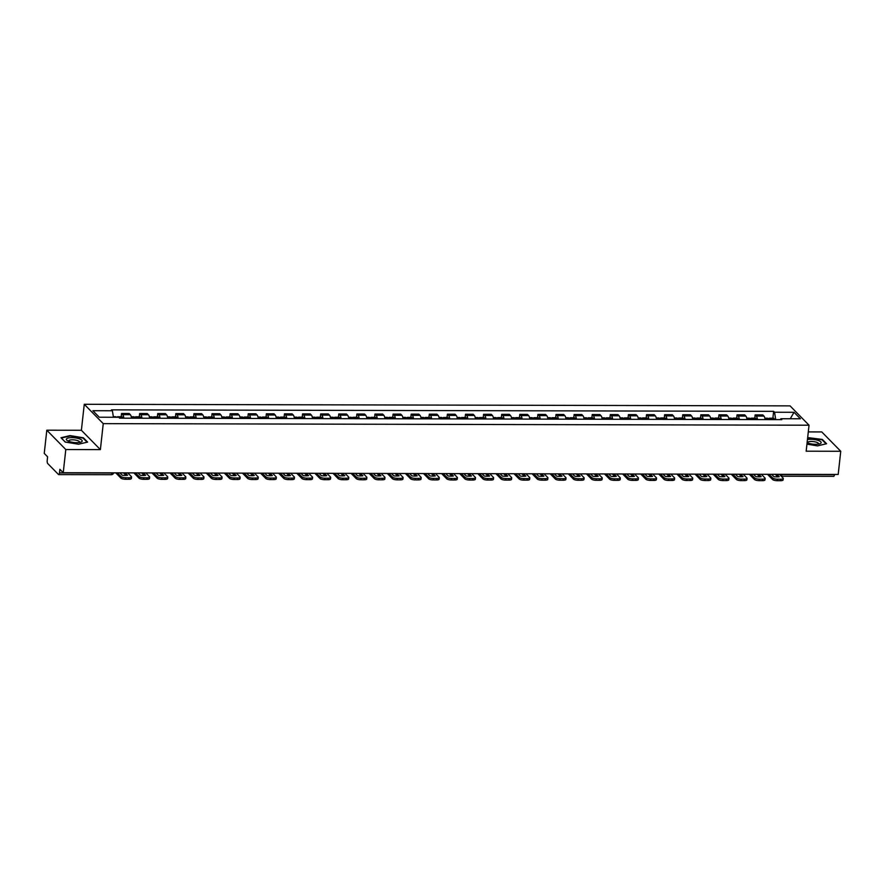 <?xml version="1.0" encoding="UTF-8"?>
<svg xmlns="http://www.w3.org/2000/svg" width="885" height="885" viewBox="0 0 885 885"><rect width="100%" height="100%" fill="white"/><g stroke="black" fill="none" stroke-linecap="round" stroke-linejoin="round"><path stroke-width="1.33" d="M46.805 430.198L65.8 449.547L63.233 472.734L838.195 474.46L840.75 451.273L806.169 451.195L809.034 425.209L790.051 405.872L84.263 404.29L81.387 430.276L46.805 430.198L44.25 453.385L47.613 456.815L47.215 460.421A2.456 0.796 -89.9 0 0 47.713 463.53L58.465 474.482A2.456 0.796 -89.9 0 0 58.709 474.603A2.456 0.796 -89.9 0 0 59.472 472.922L112.041 473.033A2.456 0.73 6.3 0 0 113.402 472.844M840.75 451.273L821.767 431.935L808.304 431.902M65.8 449.547L100.381 449.624L103.246 423.638L809.034 425.209M63.233 472.734L59.881 469.304L59.472 472.922M834.455 474.448L834.433 474.648A2.456 0.796 90.1 0 1 833.67 476.329L781.289 476.219M765.116 419.612A5.653 1.847 -89.9 0 0 763.965 416.105L762.804 414.921L755.148 414.91L756.299 416.083A5.653 1.847 90.1 0 1 757.46 419.601M754.783 418.174L755.148 414.91M747.006 419.567A5.653 1.847 -89.9 0 0 745.856 416.061L744.694 414.877L737.039 414.866L738.201 416.05A5.653 1.847 90.1 0 1 739.351 419.556M736.674 418.129L737.039 414.866M728.908 419.534A5.653 1.847 -89.9 0 0 727.758 416.016L726.596 414.844L718.941 414.822L720.091 416.005A5.653 1.847 90.1 0 1 721.253 419.512M718.576 418.085L718.941 414.822M710.81 419.49A5.653 1.847 -89.9 0 0 709.648 415.983L708.498 414.799L700.832 414.788L701.993 415.961A5.653 1.847 90.1 0 1 703.144 419.479M700.478 418.052L700.832 414.788M692.701 419.457A5.653 1.847 -89.9 0 0 691.55 415.939L690.389 414.766L682.733 414.744L683.884 415.928A5.653 1.847 90.1 0 1 685.045 419.435M682.368 418.008L682.733 414.744M674.602 419.413A5.653 1.847 -89.9 0 0 673.441 415.906L672.29 414.722L664.624 414.7L665.785 415.884A5.653 1.847 90.1 0 1 666.936 419.39M664.27 417.963L664.624 414.7M656.493 419.368A5.653 1.847 -89.9 0 0 655.342 415.861L654.181 414.678L646.526 414.667L647.687 415.839A5.653 1.847 90.1 0 1 648.838 419.357M646.161 417.93L646.526 414.667M638.395 419.335A5.653 1.847 -89.9 0 0 637.233 415.817L636.083 414.645L628.416 414.623L629.578 415.806A5.653 1.847 90.1 0 1 630.728 419.313M628.062 417.886L628.416 414.623M620.285 419.291A5.653 1.847 -89.9 0 0 619.135 415.784L617.973 414.6L610.318 414.578L611.48 415.762A5.653 1.847 90.1 0 1 612.63 419.269M609.953 417.842L610.318 414.578M602.187 419.247A5.653 1.847 -89.9 0 0 601.037 415.74L599.875 414.556L592.22 414.545L593.37 415.718A5.653 1.847 90.1 0 1 594.532 419.236M591.855 417.808L592.22 414.545M584.089 419.213A5.653 1.847 -89.9 0 0 582.927 415.696L581.766 414.523L574.111 414.501L575.272 415.684A5.653 1.847 90.1 0 1 576.423 419.191M573.757 417.764L574.111 414.501M565.98 419.169A5.653 1.847 -89.9 0 0 564.829 415.662L563.668 414.479L556.012 414.457L557.163 415.64A5.653 1.847 90.1 0 1 558.324 419.147M555.647 417.72L556.012 414.457M547.881 419.125A5.653 1.847 -89.9 0 0 546.72 415.618L545.569 414.434L537.903 414.423L539.065 415.596A5.653 1.847 90.1 0 1 540.215 419.114M537.549 417.687L537.903 414.423M529.772 419.092A5.653 1.847 -89.9 0 0 528.622 415.574L527.46 414.401L519.805 414.379L520.955 415.563A5.653 1.847 90.1 0 1 522.117 419.07M519.44 417.643L519.805 414.379M511.674 419.048A5.653 1.847 -89.9 0 0 510.512 415.541L509.362 414.357L501.695 414.335L502.857 415.519A5.653 1.847 90.1 0 1 504.007 419.025M501.341 417.598L501.695 414.335M493.565 419.003A5.653 1.847 -89.9 0 0 492.414 415.496L491.252 414.313L483.597 414.302L484.759 415.474A5.653 1.847 90.1 0 1 485.909 418.992M483.232 417.565L483.597 414.302M475.466 418.97A5.653 1.847 -89.9 0 0 474.305 415.452L473.154 414.28L465.488 414.257L466.649 415.441A5.653 1.847 90.1 0 1 467.811 418.948M465.134 417.521L465.488 414.257M457.357 418.926A5.653 1.847 -89.9 0 0 456.206 415.419L455.045 414.235L447.39 414.213L448.551 415.397A5.653 1.847 90.1 0 1 449.702 418.904M447.025 417.488L447.39 414.213M439.259 418.882A5.653 1.847 -89.9 0 0 438.108 415.375L436.947 414.191L429.291 414.18L430.442 415.353A5.653 1.847 90.1 0 1 431.603 418.87M428.926 417.443L429.291 414.18M421.16 418.848A5.653 1.847 -89.9 0 0 419.999 415.33L418.837 414.158L411.182 414.136L412.344 415.319A5.653 1.847 90.1 0 1 413.494 418.826M410.828 417.399L411.182 414.136M403.051 418.804A5.653 1.847 -89.9 0 0 401.901 415.297L400.739 414.114L393.084 414.103L394.234 415.275A5.653 1.847 90.1 0 1 395.396 418.793M392.719 417.366L393.084 414.103M384.953 418.76A5.653 1.847 -89.9 0 0 383.791 415.253L382.641 414.069L374.974 414.058L376.136 415.242A5.653 1.847 90.1 0 1 377.287 418.749M374.62 417.322L374.974 414.058M366.844 418.727A5.653 1.847 -89.9 0 0 365.693 415.209L364.531 414.036L356.876 414.014L358.038 415.198A5.653 1.847 90.1 0 1 359.188 418.705M356.511 417.277L356.876 414.014M348.745 418.682A5.653 1.847 -89.9 0 0 347.584 415.176L346.433 413.992L338.767 413.981L339.928 415.153A5.653 1.847 90.1 0 1 341.079 418.671M338.413 417.244L338.767 413.981M330.636 418.638A5.653 1.847 -89.9 0 0 329.485 415.131L328.324 413.948L320.669 413.937L321.83 415.12A5.653 1.847 90.1 0 1 322.981 418.627M320.304 417.2L320.669 413.937M312.538 418.605A5.653 1.847 -89.9 0 0 311.387 415.087L310.226 413.915L302.559 413.892L303.721 415.076A5.653 1.847 90.1 0 1 304.882 418.583M302.205 417.156L302.559 413.892M294.428 418.561A5.653 1.847 -89.9 0 0 293.278 415.054L292.116 413.87L284.461 413.859L285.623 415.032A5.653 1.847 90.1 0 1 286.773 418.55M284.096 417.123L284.461 413.859M276.33 418.516A5.653 1.847 -89.9 0 0 275.18 415.01L274.018 413.826L266.363 413.815L267.513 414.999A5.653 1.847 90.1 0 1 268.675 418.505M265.998 417.078L266.363 413.815M258.232 418.483A5.653 1.847 -89.9 0 0 257.07 414.965L255.92 413.793L248.254 413.771L249.415 414.954A5.653 1.847 90.1 0 1 250.566 418.461M247.9 417.034L248.254 413.771M240.123 418.439A5.653 1.847 -89.9 0 0 238.972 414.932L237.811 413.749L230.155 413.738L231.306 414.91A5.653 1.847 90.1 0 1 232.467 418.428M229.79 417.001L230.155 413.738M222.024 418.406A5.653 1.847 -89.9 0 0 220.863 414.888L219.712 413.715L212.046 413.693L213.208 414.877A5.653 1.847 90.1 0 1 214.358 418.384M211.692 416.957L212.046 413.693M203.915 418.362A5.653 1.847 -89.9 0 0 202.765 414.855L201.603 413.671L193.948 413.649L195.109 414.833A5.653 1.847 90.1 0 1 196.26 418.339M193.583 416.912L193.948 413.649M185.817 418.317A5.653 1.847 -89.9 0 0 184.655 414.811L183.505 413.627L175.838 413.616L177 414.788A5.653 1.847 90.1 0 1 178.15 418.306M175.484 416.879L175.838 413.616M167.707 418.284A5.653 1.847 -89.9 0 0 166.557 414.766L165.395 413.594L157.74 413.572L158.902 414.755A5.653 1.847 90.1 0 1 160.052 418.262M157.375 416.835L157.74 413.572M149.609 418.24A5.653 1.847 -89.9 0 0 148.459 414.733L147.297 413.549L139.642 413.527L140.792 414.711A5.653 1.847 90.1 0 1 141.954 418.218M139.277 416.791L139.642 413.527M131.5 418.196A5.653 1.847 -89.9 0 0 130.349 414.689L129.188 413.505L121.533 413.494L122.694 414.667A5.653 1.847 90.1 0 1 123.845 418.185M121.179 416.758L121.533 413.494M775.736 419.634L774.541 412.244L794.033 412.288L800.416 418.782L780.913 418.738L780.327 419.645M774.541 412.244L773.645 411.337L111.488 409.855L112.384 410.762L92.881 410.717L99.264 417.222L118.756 417.266L119.652 418.174L781.809 419.645L780.913 418.738M84.263 404.29L103.246 423.638M806.943 444.148L817.497 445.874L826.579 443.739L822.353 439.436L807.673 437.577M81.387 430.276L100.381 449.624M65.202 442.046L78.522 444.226L87.604 442.091L83.378 437.787L70.059 435.597L60.976 437.732L65.202 442.046M772.882 418.207L773.645 411.337M112.384 410.762L113.435 417.255M794.033 412.288L790.228 418.76M822.287 439.989L822.353 439.436M770.227 419.623A9.326 3.042 -89.9 0 0 770.016 419.036L769.972 418.926A3.097 1.018 -89.9 0 0 769.319 418.207A3.097 1.018 -89.9 0 0 768.468 419.623M769.319 418.207L773.556 418.207A3.097 1.018 90.1 0 1 774.209 418.937L774.253 419.048A9.326 3.042 90.1 0 1 774.464 419.634M764.883 418.196L767.461 418.196A3.097 1.018 90.1 0 1 768.114 418.915L768.158 419.036A9.326 3.042 90.1 0 1 768.368 419.623M769.109 474.305L772.749 478.011A3.684 1.095 6.3 0 0 777.373 479.183L777.207 480.699A3.684 1.095 -173.7 0 1 772.583 479.526L767.45 474.305M779.442 474.327L783.081 478.033A3.684 1.095 6.3 0 1 783.258 478.431A3.684 1.095 6.3 0 1 780.736 479.194L777.373 479.183M775.282 474.316L777.76 476.849M783.258 478.431L783.092 479.947A3.684 1.095 -173.7 0 1 780.57 480.71L780.736 479.194M777.207 480.699L780.57 480.71M776.942 474.327L779.276 476.705A7.611 2.257 6.3 0 1 773.933 476.694L771.609 474.316M807.109 442.688A7.976 2.367 6.3 0 0 807.95 443.042A7.976 2.367 6.3 0 0 819.787 443.805A7.976 2.367 6.3 0 0 818.536 440.553A7.976 2.367 6.3 0 0 807.452 439.579M818.326 444.137A5.465 1.626 6.3 0 0 818.525 443.772A5.465 1.626 6.3 0 0 816.722 442.323A5.465 1.626 6.3 0 0 810.959 441.46A5.465 1.626 6.3 0 0 807.662 442.577A5.465 1.626 6.3 0 0 807.773 442.976M807.629 437.975L822.043 439.734L826.092 443.861M79.561 438.905A7.976 2.367 6.3 0 0 69.229 437.798A7.976 2.367 6.3 0 0 67.448 440.675A7.976 2.367 6.3 0 0 68.964 441.394A7.976 2.367 6.3 0 0 80.8 442.157A7.976 2.367 6.3 0 0 79.561 438.905M79.351 442.489A5.465 1.626 6.3 0 0 79.539 442.124A5.465 1.626 6.3 0 0 77.736 440.675A5.465 1.626 6.3 0 0 71.984 439.812A5.465 1.626 6.3 0 0 68.687 440.929A5.465 1.626 6.3 0 0 68.798 441.327M65.313 442.058L61.364 438.031L70.169 435.973L83.068 438.086L87.117 442.212M752.117 419.59A9.326 3.042 -89.9 0 0 751.907 418.992L751.863 418.882A3.097 1.018 -89.9 0 0 751.221 418.162A3.097 1.018 -89.9 0 0 750.369 419.578M751.221 418.162L755.458 418.174A3.097 1.018 90.1 0 1 756.1 418.893L756.144 419.003A9.326 3.042 90.1 0 1 756.354 419.59M746.774 418.151L749.363 418.162A3.097 1.018 90.1 0 1 750.004 418.882L750.049 418.992A9.326 3.042 90.1 0 1 750.259 419.578M751.011 474.272L754.651 477.977A3.684 1.095 6.3 0 0 759.264 479.139L759.098 480.655A3.684 1.095 -173.7 0 1 754.485 479.493L749.352 474.26M761.332 474.294L764.972 478A3.684 1.095 6.3 0 1 765.16 478.398A3.684 1.095 6.3 0 1 762.638 479.15L759.264 479.139M757.184 474.283L759.662 476.805M765.16 478.398L764.983 479.913A3.684 1.095 -173.7 0 1 762.461 480.666L762.638 479.15M759.098 480.655L762.461 480.666M758.843 474.283L761.177 476.661A7.611 2.257 6.3 0 1 755.834 476.65L753.5 474.272M734.019 419.545A9.326 3.042 -89.9 0 0 733.809 418.959L733.765 418.837A3.097 1.018 -89.9 0 0 733.112 418.118A3.097 1.018 -89.9 0 0 732.26 419.534M733.112 418.118L737.349 418.129A3.097 1.018 90.1 0 1 738.001 418.848L738.046 418.959A9.326 3.042 90.1 0 1 738.256 419.556M728.676 418.107L731.264 418.118A3.097 1.018 90.1 0 1 731.906 418.837L731.95 418.948A9.326 3.042 90.1 0 1 732.16 419.534M732.902 474.227L736.541 477.933A3.684 1.095 6.3 0 0 741.165 479.106L740.999 480.621A3.684 1.095 -173.7 0 1 736.375 479.449L731.242 474.227M743.234 474.249L746.874 477.955A3.684 1.095 6.3 0 1 747.051 478.354A3.684 1.095 6.3 0 1 744.528 479.106L741.165 479.106M739.075 474.238L741.553 476.761M747.051 478.354L746.885 479.869A3.684 1.095 -173.7 0 1 744.362 480.621L744.528 479.106M740.999 480.621L744.362 480.621M740.734 474.249L743.068 476.617A7.611 2.257 6.3 0 1 737.736 476.606L735.402 474.227M715.91 419.501A9.326 3.042 -89.9 0 0 715.7 418.915L715.655 418.804A3.097 1.018 -89.9 0 0 715.014 418.085A3.097 1.018 -89.9 0 0 714.162 419.501M715.014 418.085L719.251 418.085A3.097 1.018 90.1 0 1 719.892 418.815L719.936 418.926A9.326 3.042 90.1 0 1 720.147 419.512M710.567 418.074L713.155 418.074A3.097 1.018 90.1 0 1 713.808 418.793L713.852 418.915A9.326 3.042 90.1 0 1 714.051 419.501M714.803 474.183L718.443 477.889A3.684 1.095 6.3 0 0 723.056 479.062L722.89 480.577A3.684 1.095 -173.7 0 1 718.277 479.404L713.144 474.183M725.125 474.205L728.764 477.922A3.684 1.095 6.3 0 1 728.952 478.309A3.684 1.095 6.3 0 1 726.43 479.073L723.056 479.062M720.976 474.205L723.454 476.727M728.952 478.309L728.786 479.825A3.684 1.095 -173.7 0 1 726.264 480.588L726.43 479.073M722.89 480.577L726.264 480.588M722.636 474.205L724.97 476.584A7.611 2.257 6.3 0 1 719.627 476.572L717.292 474.194M697.811 419.468A9.326 3.042 -89.9 0 0 697.601 418.87L697.557 418.76A3.097 1.018 -89.9 0 0 696.915 418.041A3.097 1.018 -89.9 0 0 696.053 419.457M696.915 418.041L701.141 418.052A3.097 1.018 90.1 0 1 701.794 418.771L701.838 418.882A9.326 3.042 90.1 0 1 702.048 419.468M692.468 418.03L695.057 418.041A3.097 1.018 90.1 0 1 695.698 418.76L695.743 418.87A9.326 3.042 90.1 0 1 695.953 419.457M696.694 474.15L700.334 477.856A3.684 1.095 6.3 0 0 704.958 479.017L704.792 480.533A3.684 1.095 -173.7 0 1 700.168 479.371L695.035 474.139M707.026 474.172L710.666 477.878A3.684 1.095 6.3 0 1 710.843 478.276A3.684 1.095 6.3 0 1 708.321 479.028L704.958 479.017M702.878 474.161L705.345 476.683M710.843 478.276L710.677 479.792A3.684 1.095 -173.7 0 1 708.155 480.544L708.321 479.028M704.792 480.533L708.155 480.544M704.526 474.161L706.861 476.539A7.611 2.257 6.3 0 1 701.528 476.528L699.194 474.15M679.702 419.424A9.326 3.042 -89.9 0 0 679.503 418.837L679.459 418.716A3.097 1.018 -89.9 0 0 678.806 417.997A3.097 1.018 -89.9 0 0 677.954 419.424M678.806 417.997L683.043 418.008A3.097 1.018 90.1 0 1 683.685 418.727L683.729 418.837A9.326 3.042 90.1 0 1 683.939 419.435M674.359 417.985L676.948 417.997A3.097 1.018 90.1 0 1 677.6 418.716L677.644 418.826A9.326 3.042 90.1 0 1 677.855 419.424M678.596 474.106L682.235 477.812A3.684 1.095 6.3 0 0 686.86 478.984L686.683 480.5A3.684 1.095 -173.7 0 1 682.069 479.327L676.936 474.106M688.917 474.128L692.568 477.834A3.684 1.095 6.3 0 1 692.745 478.232A3.684 1.095 6.3 0 1 690.223 478.984L686.86 478.984M684.769 474.117L687.247 476.639M692.745 478.232L692.579 479.747A3.684 1.095 -173.7 0 1 690.057 480.5L690.223 478.984M686.683 480.5L690.057 480.5M686.428 474.128L688.762 476.495A7.611 2.257 6.3 0 1 683.419 476.484L681.085 474.106M661.604 419.379A9.326 3.042 -89.9 0 0 661.394 418.793L661.349 418.682A3.097 1.018 -89.9 0 0 660.708 417.963A3.097 1.018 -89.9 0 0 659.845 419.379M660.708 417.963L664.945 417.974A3.097 1.018 90.1 0 1 665.586 418.694L665.631 418.804A9.326 3.042 90.1 0 1 665.841 419.39M656.261 417.952L658.849 417.952A3.097 1.018 90.1 0 1 659.491 418.671L659.535 418.793A9.326 3.042 90.1 0 1 659.745 419.379M660.487 474.061L664.126 477.767A3.684 1.095 6.3 0 0 668.75 478.94L668.584 480.455A3.684 1.095 -173.7 0 1 663.96 479.283L658.838 474.061M670.819 474.083L674.458 477.8A3.684 1.095 6.3 0 1 674.635 478.188A3.684 1.095 6.3 0 1 672.113 478.951L668.75 478.94M666.67 474.083L669.149 476.606M674.635 478.188L674.47 479.703A3.684 1.095 -173.7 0 1 671.947 480.466L672.113 478.951M668.584 480.455L671.947 480.466M668.33 474.083L670.653 476.462A7.611 2.257 6.3 0 1 665.321 476.451L662.987 474.072M643.506 419.346A9.326 3.042 -89.9 0 0 643.295 418.749L643.251 418.638A3.097 1.018 -89.9 0 0 642.598 417.919A3.097 1.018 -89.9 0 0 641.747 419.335M642.598 417.919L646.835 417.93A3.097 1.018 90.1 0 1 647.488 418.649L647.532 418.76A9.326 3.042 90.1 0 1 647.731 419.346M638.151 417.908L640.74 417.919A3.097 1.018 90.1 0 1 641.393 418.638L641.437 418.749A9.326 3.042 90.1 0 1 641.647 419.335M642.388 474.028L646.028 477.734A3.684 1.095 6.3 0 0 650.652 478.896L650.486 480.411A3.684 1.095 -173.7 0 1 645.862 479.25L640.729 474.017M652.721 474.05L656.36 477.756A3.684 1.095 6.3 0 1 656.537 478.154A3.684 1.095 6.3 0 1 654.015 478.907L650.652 478.896M648.561 474.039L651.039 476.561M656.537 478.154L656.371 479.67A3.684 1.095 -173.7 0 1 653.849 480.422L654.015 478.907M650.486 480.411L653.849 480.422M650.221 474.039L652.555 476.418A7.611 2.257 6.3 0 1 647.212 476.407L644.888 474.028M625.396 419.302A9.326 3.042 -89.9 0 0 625.186 418.716L625.142 418.594A3.097 1.018 -89.9 0 0 624.5 417.875A3.097 1.018 -89.9 0 0 623.648 419.302M624.5 417.875L628.737 417.886A3.097 1.018 90.1 0 1 629.379 418.605L629.423 418.727A9.326 3.042 90.1 0 1 629.633 419.313M620.053 417.864L622.642 417.875A3.097 1.018 90.1 0 1 623.283 418.594L623.328 418.705A9.326 3.042 90.1 0 1 623.538 419.302M624.29 473.984L627.93 477.69A3.684 1.095 6.3 0 0 632.543 478.862L632.377 480.378A3.684 1.095 -173.7 0 1 627.753 479.205L622.631 473.984M634.611 474.006L638.251 477.712A3.684 1.095 6.3 0 1 638.428 478.11A3.684 1.095 6.3 0 1 635.906 478.862L632.543 478.862M630.463 473.995L632.941 476.517M638.428 478.11L638.262 479.626A3.684 1.095 -173.7 0 1 635.74 480.378L635.906 478.862M632.377 480.378L635.74 480.378M632.122 474.006L634.445 476.373A7.611 2.257 6.3 0 1 629.113 476.362L626.779 473.995M607.298 419.258A9.326 3.042 -89.9 0 0 607.088 418.671L607.044 418.561A3.097 1.018 -89.9 0 0 606.391 417.842A3.097 1.018 -89.9 0 0 605.539 419.258M606.391 417.842L610.628 417.853A3.097 1.018 90.1 0 1 611.281 418.572L611.325 418.682A9.326 3.042 90.1 0 1 611.535 419.269M601.955 417.831L604.543 417.831A3.097 1.018 90.1 0 1 605.185 418.55L605.229 418.671A9.326 3.042 90.1 0 1 605.44 419.258M606.181 473.94L609.82 477.657A3.684 1.095 6.3 0 0 614.444 478.818L614.278 480.334A3.684 1.095 -173.7 0 1 609.654 479.161L604.521 473.94M616.513 473.962L620.153 477.679A3.684 1.095 6.3 0 1 620.33 478.066A3.684 1.095 6.3 0 1 617.807 478.829L614.444 478.818M612.354 473.962L614.832 476.484M620.33 478.066L620.164 479.581A3.684 1.095 -173.7 0 1 617.642 480.345L617.807 478.829M614.278 480.334L617.642 480.345M614.013 473.962L616.347 476.34A7.611 2.257 6.3 0 1 611.015 476.329L608.681 473.951M589.189 419.224A9.326 3.042 -89.9 0 0 588.979 418.627L588.934 418.516A3.097 1.018 -89.9 0 0 588.293 417.797A3.097 1.018 -89.9 0 0 587.441 419.213M588.293 417.797L592.53 417.808A3.097 1.018 90.1 0 1 593.171 418.528L593.216 418.638A9.326 3.042 90.1 0 1 593.426 419.224M583.846 417.786L586.434 417.797A3.097 1.018 90.1 0 1 587.087 418.516L587.131 418.627A9.326 3.042 90.1 0 1 587.33 419.213M588.082 473.906L591.722 477.612A3.684 1.095 6.3 0 0 596.335 478.774L596.169 480.29A3.684 1.095 -173.7 0 1 591.556 479.128L586.423 473.895M598.404 473.929L602.043 477.634A3.684 1.095 6.3 0 1 602.231 478.033A3.684 1.095 6.3 0 1 599.709 478.785L596.335 478.774M594.255 473.917L596.733 476.44M602.231 478.033L602.054 479.548A3.684 1.095 -173.7 0 1 599.532 480.301L599.709 478.785M596.169 480.29L599.532 480.301M595.915 473.917L598.249 476.296A7.611 2.257 6.3 0 1 592.906 476.285L590.572 473.906M571.091 419.18A9.326 3.042 -89.9 0 0 570.88 418.594L570.836 418.472A3.097 1.018 -89.9 0 0 570.183 417.753A3.097 1.018 -89.9 0 0 569.332 419.18M570.183 417.753L574.42 417.764A3.097 1.018 90.1 0 1 575.073 418.483L575.117 418.605A9.326 3.042 90.1 0 1 575.327 419.191M565.747 417.742L568.336 417.753A3.097 1.018 90.1 0 1 568.978 418.472L569.022 418.583A9.326 3.042 90.1 0 1 569.232 419.18M569.973 473.862L573.613 477.568A3.684 1.095 6.3 0 0 578.237 478.741L578.071 480.256A3.684 1.095 -173.7 0 1 573.447 479.084L568.314 473.862M580.306 473.884L583.945 477.59A3.684 1.095 6.3 0 1 584.122 477.988A3.684 1.095 6.3 0 1 581.6 478.741L578.237 478.741M576.146 473.873L578.624 476.395M584.122 477.988L583.956 479.504A3.684 1.095 -173.7 0 1 581.434 480.256L581.6 478.741M578.071 480.256L581.434 480.256M577.805 473.884L580.14 476.252A7.611 2.257 6.3 0 1 574.808 476.241L572.473 473.873M552.981 419.136A9.326 3.042 -89.9 0 0 552.771 418.55L552.727 418.439A3.097 1.018 -89.9 0 0 552.085 417.72A3.097 1.018 -89.9 0 0 551.233 419.136M552.085 417.72L556.322 417.731A3.097 1.018 90.1 0 1 556.964 418.45L557.008 418.561A9.326 3.042 90.1 0 1 557.218 419.147M547.638 417.709L550.227 417.709A3.097 1.018 90.1 0 1 550.879 418.428L550.924 418.55A9.326 3.042 90.1 0 1 551.123 419.136M551.875 473.818L555.514 477.535A3.684 1.095 6.3 0 0 560.139 478.697L559.962 480.212A3.684 1.095 -173.7 0 1 555.349 479.039L550.216 473.818M562.196 473.84L565.836 477.557A3.684 1.095 6.3 0 1 566.024 477.944A3.684 1.095 6.3 0 1 563.502 478.708L560.139 478.697M558.048 473.84L560.526 476.362M566.024 477.944L565.858 479.46A3.684 1.095 -173.7 0 1 563.336 480.223L563.502 478.708M559.962 480.212L563.336 480.223M559.707 473.84L562.041 476.219A7.611 2.257 6.3 0 1 556.698 476.207L554.364 473.829M534.883 419.103A9.326 3.042 -89.9 0 0 534.673 418.505L534.628 418.395A3.097 1.018 -89.9 0 0 533.987 417.676A3.097 1.018 -89.9 0 0 533.124 419.092M533.987 417.676L538.213 417.687A3.097 1.018 90.1 0 1 538.865 418.406L538.91 418.516A9.326 3.042 90.1 0 1 539.12 419.114M529.54 417.665L532.128 417.676A3.097 1.018 90.1 0 1 532.77 418.395L532.814 418.505A9.326 3.042 90.1 0 1 533.024 419.092M533.766 473.785L537.405 477.491A3.684 1.095 6.3 0 0 542.029 478.663L541.863 480.168A3.684 1.095 -173.7 0 1 537.239 479.006L532.106 473.774M544.098 473.807L547.738 477.513A3.684 1.095 6.3 0 1 547.915 477.911A3.684 1.095 6.3 0 1 545.392 478.663L542.029 478.663M539.95 473.796L542.416 476.318M547.915 477.911L547.749 479.427A3.684 1.095 -173.7 0 1 545.226 480.179L545.392 478.663M541.863 480.168L545.226 480.179M541.598 473.796L543.932 476.174A7.611 2.257 6.3 0 1 538.6 476.163L536.266 473.785M516.774 419.059A9.326 3.042 -89.9 0 0 516.574 418.472L516.53 418.362A3.097 1.018 -89.9 0 0 515.878 417.631A3.097 1.018 -89.9 0 0 515.026 419.059M515.878 417.631L520.115 417.643A3.097 1.018 90.1 0 1 520.756 418.362L520.8 418.483A9.326 3.042 90.1 0 1 521.011 419.07M511.43 417.631L514.019 417.631A3.097 1.018 90.1 0 1 514.672 418.351L514.716 418.461A9.326 3.042 90.1 0 1 514.926 419.059M515.667 473.74L519.307 477.446A3.684 1.095 6.3 0 0 523.931 478.619L523.765 480.135A3.684 1.095 -173.7 0 1 519.141 478.962L514.008 473.74M526 473.763L529.639 477.469A3.684 1.095 6.3 0 1 529.816 477.867A3.684 1.095 6.3 0 1 527.294 478.63L523.931 478.619M521.84 473.752L524.318 476.274M529.816 477.867L529.65 479.382A3.684 1.095 -173.7 0 1 527.128 480.135L527.294 478.63M523.765 480.135L527.128 480.135M523.5 473.763L525.834 476.13A7.611 2.257 6.3 0 1 520.491 476.119L518.156 473.752M498.675 419.014A9.326 3.042 -89.9 0 0 498.465 418.428L498.421 418.317A3.097 1.018 -89.9 0 0 497.779 417.598A3.097 1.018 -89.9 0 0 496.927 419.014M497.779 417.598L502.016 417.609A3.097 1.018 90.1 0 1 502.658 418.328L502.702 418.439A9.326 3.042 90.1 0 1 502.912 419.025M493.332 417.587L495.921 417.587A3.097 1.018 90.1 0 1 496.562 418.306L496.607 418.428A9.326 3.042 90.1 0 1 496.817 419.014M497.558 473.696L501.209 477.413A3.684 1.095 6.3 0 0 505.822 478.575L505.656 480.09A3.684 1.095 -173.7 0 1 501.032 478.929L495.91 473.696M507.89 473.729L511.53 477.435A3.684 1.095 6.3 0 1 511.707 477.834A3.684 1.095 6.3 0 1 509.185 478.586L505.822 478.575M503.742 473.718L506.22 476.241M511.707 477.834L511.541 479.338A3.684 1.095 -173.7 0 1 509.019 480.101L509.185 478.586M505.656 480.09L509.019 480.101M505.401 473.718L507.724 476.097A7.611 2.257 6.3 0 1 502.392 476.086L500.058 473.707M480.577 418.981A9.326 3.042 -89.9 0 0 480.367 418.384L480.323 418.273A3.097 1.018 -89.9 0 0 479.67 417.554A3.097 1.018 -89.9 0 0 478.818 418.97M479.67 417.554L483.907 417.565A3.097 1.018 90.1 0 1 484.56 418.284L484.604 418.395A9.326 3.042 90.1 0 1 484.803 418.992M475.234 417.543L477.812 417.554A3.097 1.018 90.1 0 1 478.464 418.273L478.508 418.384A9.326 3.042 90.1 0 1 478.719 418.97M479.46 473.663L483.099 477.369A3.684 1.095 6.3 0 0 487.724 478.542L487.558 480.046A3.684 1.095 -173.7 0 1 482.933 478.885L477.8 473.652M489.792 473.685L493.432 477.391A3.684 1.095 6.3 0 1 493.609 477.789A3.684 1.095 6.3 0 1 491.087 478.542L487.724 478.542M485.633 473.674L488.111 476.196M493.609 477.789L493.443 479.305A3.684 1.095 -173.7 0 1 490.921 480.057L491.087 478.542M487.558 480.046L490.921 480.057M487.292 473.674L489.626 476.053A7.611 2.257 6.3 0 1 484.283 476.041L481.96 473.663M462.468 418.937A9.326 3.042 -89.9 0 0 462.258 418.351L462.213 418.24A3.097 1.018 -89.9 0 0 461.572 417.51A3.097 1.018 -89.9 0 0 460.72 418.937M461.572 417.51L465.809 417.521A3.097 1.018 90.1 0 1 466.45 418.24L466.495 418.362A9.326 3.042 90.1 0 1 466.705 418.948M457.125 417.51L459.713 417.51A3.097 1.018 90.1 0 1 460.355 418.229L460.399 418.339A9.326 3.042 90.1 0 1 460.609 418.937M461.362 473.619L465.001 477.325A3.684 1.095 6.3 0 0 469.614 478.497L469.448 480.013A3.684 1.095 -173.7 0 1 464.835 478.84L459.702 473.619M471.683 473.641L475.322 477.347A3.684 1.095 6.3 0 1 475.499 477.745A3.684 1.095 6.3 0 1 472.988 478.508L469.614 478.497M467.534 473.63L470.012 476.152M475.499 477.745L475.334 479.261A3.684 1.095 -173.7 0 1 472.811 480.024L472.988 478.508M469.448 480.013L472.811 480.024M469.194 473.641L471.528 476.019A7.611 2.257 6.3 0 1 466.185 475.997L463.851 473.63M444.37 418.893A9.326 3.042 -89.9 0 0 444.159 418.306L444.115 418.196A3.097 1.018 -89.9 0 0 443.462 417.477A3.097 1.018 -89.9 0 0 442.611 418.893M443.462 417.477L447.699 417.488A3.097 1.018 90.1 0 1 448.352 418.207L448.396 418.317A9.326 3.042 90.1 0 1 448.606 418.904M439.026 417.466L441.615 417.466A3.097 1.018 90.1 0 1 442.257 418.196L442.301 418.306A9.326 3.042 90.1 0 1 442.511 418.893M443.252 473.575L446.892 477.292A3.684 1.095 6.3 0 0 451.516 478.453L451.35 479.969A3.684 1.095 -173.7 0 1 446.726 478.807L441.593 473.575M453.585 473.608L457.224 477.314A3.684 1.095 6.3 0 1 457.401 477.712A3.684 1.095 6.3 0 1 454.879 478.464L451.516 478.453M449.425 473.597L451.903 476.119M457.401 477.712L457.235 479.216A3.684 1.095 -173.7 0 1 454.713 479.98L454.879 478.464M451.35 479.969L454.713 479.98M451.084 473.597L453.419 475.975A7.611 2.257 6.3 0 1 448.087 475.964L445.752 473.586M426.26 418.859A9.326 3.042 -89.9 0 0 426.05 418.262L426.006 418.151A3.097 1.018 -89.9 0 0 425.364 417.432A3.097 1.018 -89.9 0 0 424.512 418.848M425.364 417.432L429.601 417.443A3.097 1.018 90.1 0 1 430.243 418.162L430.287 418.273A9.326 3.042 90.1 0 1 430.497 418.87M420.917 417.421L423.506 417.432A3.097 1.018 90.1 0 1 424.158 418.151L424.203 418.262A9.326 3.042 90.1 0 1 424.402 418.848M425.154 473.541L428.794 477.247A3.684 1.095 6.3 0 0 433.407 478.42L433.241 479.935A3.684 1.095 -173.7 0 1 428.628 478.763L423.495 473.53M435.475 473.563L439.115 477.269A3.684 1.095 6.3 0 1 439.303 477.668A3.684 1.095 6.3 0 1 436.781 478.42L433.407 478.42M431.327 473.552L433.805 476.075M439.303 477.668L439.126 479.183A3.684 1.095 -173.7 0 1 436.615 479.935L436.781 478.42M433.241 479.935L436.615 479.935M432.986 473.552L435.32 475.931A7.611 2.257 6.3 0 1 429.977 475.92L427.643 473.541M408.162 418.815A9.326 3.042 -89.9 0 0 407.952 418.229L407.908 418.118A3.097 1.018 -89.9 0 0 407.266 417.399A3.097 1.018 -89.9 0 0 406.403 418.815M407.266 417.399L411.492 417.399A3.097 1.018 90.1 0 1 412.144 418.118L412.189 418.24A9.326 3.042 90.1 0 1 412.399 418.826M402.819 417.388L405.407 417.388A3.097 1.018 90.1 0 1 406.049 418.107L406.093 418.218A9.326 3.042 90.1 0 1 406.303 418.815M407.045 473.497L410.684 477.203A3.684 1.095 6.3 0 0 415.308 478.376L415.142 479.891A3.684 1.095 -173.7 0 1 410.518 478.719L405.385 473.497M417.377 473.519L421.017 477.225A3.684 1.095 6.3 0 1 421.194 477.623A3.684 1.095 6.3 0 1 418.671 478.387L415.308 478.376M413.218 473.508L415.696 476.041M421.194 477.623L421.028 479.139A3.684 1.095 -173.7 0 1 418.505 479.902L418.671 478.387M415.142 479.891L418.505 479.902M414.877 473.519L417.211 475.898A7.611 2.257 6.3 0 1 411.879 475.876L409.545 473.508M390.053 418.771A9.326 3.042 -89.9 0 0 389.842 418.185L389.809 418.074A3.097 1.018 -89.9 0 0 389.157 417.355A3.097 1.018 -89.9 0 0 388.305 418.771M389.157 417.355L393.394 417.366A3.097 1.018 90.1 0 1 394.035 418.085L394.079 418.196A9.326 3.042 90.1 0 1 394.29 418.782M384.709 417.344L387.298 417.344A3.097 1.018 90.1 0 1 387.951 418.074L387.995 418.185A9.326 3.042 90.1 0 1 388.205 418.771M388.946 473.464L392.586 477.17A3.684 1.095 6.3 0 0 397.21 478.331L397.033 479.847A3.684 1.095 -173.7 0 1 392.42 478.685L387.287 473.453M399.268 473.486L402.907 477.192A3.684 1.095 6.3 0 1 403.095 477.59A3.684 1.095 6.3 0 1 400.573 478.342L397.21 478.331M395.119 473.475L397.597 475.997M403.095 477.59L402.929 479.106A3.684 1.095 -173.7 0 1 400.407 479.858L400.573 478.342M397.033 479.847L400.407 479.858M396.779 473.475L399.113 475.853A7.611 2.257 6.3 0 1 393.77 475.842L391.435 473.464M371.954 418.738A9.326 3.042 -89.9 0 0 371.744 418.151L371.7 418.03A3.097 1.018 -89.9 0 0 371.058 417.311A3.097 1.018 -89.9 0 0 370.195 418.727M371.058 417.311L375.295 417.322A3.097 1.018 90.1 0 1 375.937 418.041L375.981 418.151A9.326 3.042 90.1 0 1 376.191 418.749M366.611 417.3L369.2 417.311A3.097 1.018 90.1 0 1 369.841 418.03L369.886 418.14A9.326 3.042 90.1 0 1 370.096 418.727M370.837 473.42L374.477 477.126A3.684 1.095 6.3 0 0 379.101 478.298L378.935 479.814A3.684 1.095 -173.7 0 1 374.311 478.641L369.189 473.42M381.169 473.442L384.809 477.148A3.684 1.095 6.3 0 1 384.986 477.546A3.684 1.095 6.3 0 1 382.464 478.298L379.101 478.298M377.021 473.431L379.499 475.953M384.986 477.546L384.82 479.062A3.684 1.095 -173.7 0 1 382.298 479.814L382.464 478.298M378.935 479.814L382.298 479.814M378.669 473.431L381.004 475.809A7.611 2.257 6.3 0 1 375.671 475.798L373.337 473.42M353.845 418.694A9.326 3.042 -89.9 0 0 353.646 418.107L353.602 417.997A3.097 1.018 -89.9 0 0 352.949 417.277A3.097 1.018 -89.9 0 0 352.097 418.694M352.949 417.277L357.186 417.277A3.097 1.018 90.1 0 1 357.839 417.997L357.883 418.118A9.326 3.042 90.1 0 1 358.082 418.705M348.502 417.266L351.091 417.266A3.097 1.018 90.1 0 1 351.743 417.985L351.787 418.096A9.326 3.042 90.1 0 1 351.998 418.694M352.739 473.375L356.378 477.081A3.684 1.095 6.3 0 0 361.003 478.254L360.837 479.77A3.684 1.095 -173.7 0 1 356.212 478.597L351.079 473.375M363.071 473.398L366.711 477.103A3.684 1.095 6.3 0 1 366.888 477.502A3.684 1.095 6.3 0 1 364.366 478.265L361.003 478.254M358.912 473.387L361.39 475.92M366.888 477.502L366.722 479.017A3.684 1.095 -173.7 0 1 364.2 479.781L364.366 478.265M360.837 479.77L364.2 479.781M360.571 473.398L362.905 475.776A7.611 2.257 6.3 0 1 357.562 475.765L355.228 473.387M335.747 418.649A9.326 3.042 -89.9 0 0 335.537 418.063L335.492 417.952A3.097 1.018 -89.9 0 0 334.851 417.233A3.097 1.018 -89.9 0 0 333.999 418.649M334.851 417.233L339.088 417.244A3.097 1.018 90.1 0 1 339.729 417.963L339.774 418.074A9.326 3.042 90.1 0 1 339.984 418.66M330.404 417.222L332.992 417.233A3.097 1.018 90.1 0 1 333.634 417.952L333.678 418.063A9.326 3.042 90.1 0 1 333.888 418.649M334.641 473.342L338.28 477.048A3.684 1.095 6.3 0 0 342.893 478.21L342.727 479.725A3.684 1.095 -173.7 0 1 338.103 478.564L332.981 473.331M344.962 473.364L348.601 477.07A3.684 1.095 6.3 0 1 348.778 477.469A3.684 1.095 6.3 0 1 346.256 478.221L342.893 478.21M340.813 473.353L343.291 475.876M348.778 477.469L348.613 478.984A3.684 1.095 -173.7 0 1 346.09 479.736L346.256 478.221M342.727 479.725L346.09 479.736M342.473 473.353L344.796 475.732A7.611 2.257 6.3 0 1 339.464 475.721L337.13 473.342M317.649 418.616A9.326 3.042 -89.9 0 0 317.438 418.03L317.394 417.908A3.097 1.018 -89.9 0 0 316.741 417.189A3.097 1.018 -89.9 0 0 315.89 418.605M316.741 417.189L320.978 417.2A3.097 1.018 90.1 0 1 321.631 417.919L321.675 418.03A9.326 3.042 90.1 0 1 321.874 418.627M312.305 417.178L314.883 417.189A3.097 1.018 90.1 0 1 315.536 417.908L315.58 418.019A9.326 3.042 90.1 0 1 315.79 418.605M316.531 473.298L320.171 477.004A3.684 1.095 6.3 0 0 324.795 478.177L324.629 479.692A3.684 1.095 -173.7 0 1 320.005 478.519L314.872 473.298M326.864 473.32L330.503 477.026A3.684 1.095 6.3 0 1 330.68 477.424A3.684 1.095 6.3 0 1 328.158 478.177L324.795 478.177M322.704 473.309L325.182 475.831M330.68 477.424L330.514 478.94A3.684 1.095 -173.7 0 1 327.992 479.692L328.158 478.177M324.629 479.692L327.992 479.692M324.364 473.309L326.698 475.688A7.611 2.257 6.3 0 1 321.355 475.676L319.031 473.298M299.539 418.572A9.326 3.042 -89.9 0 0 299.329 417.985L299.285 417.875A3.097 1.018 -89.9 0 0 298.643 417.156A3.097 1.018 -89.9 0 0 297.791 418.572M298.643 417.156L302.88 417.156A3.097 1.018 90.1 0 1 303.522 417.886L303.566 417.997A9.326 3.042 90.1 0 1 303.776 418.583M294.196 417.145L296.785 417.145A3.097 1.018 90.1 0 1 297.426 417.864L297.471 417.985A9.326 3.042 90.1 0 1 297.681 418.572M298.433 473.254L302.073 476.96A3.684 1.095 6.3 0 0 306.686 478.132L306.52 479.648A3.684 1.095 -173.7 0 1 301.907 478.475L296.774 473.254M308.754 473.276L312.394 476.982A3.684 1.095 6.3 0 1 312.582 477.38A3.684 1.095 6.3 0 1 310.06 478.143L306.686 478.132M304.606 473.265L307.084 475.798M312.582 477.38L312.405 478.896A3.684 1.095 -173.7 0 1 309.883 479.659L310.06 478.143M306.52 479.648L309.883 479.659M306.265 473.276L308.599 475.654A7.611 2.257 6.3 0 1 303.256 475.643L300.922 473.265M281.441 418.539A9.326 3.042 -89.9 0 0 281.231 417.941L281.187 417.831A3.097 1.018 -89.9 0 0 280.534 417.112A3.097 1.018 -89.9 0 0 279.682 418.528M280.534 417.112L284.771 417.123A3.097 1.018 90.1 0 1 285.424 417.842L285.468 417.952A9.326 3.042 90.1 0 1 285.678 418.539M276.098 417.101L278.686 417.112A3.097 1.018 90.1 0 1 279.328 417.831L279.372 417.941A9.326 3.042 90.1 0 1 279.583 418.528M280.324 473.221L283.963 476.926A3.684 1.095 6.3 0 0 288.587 478.088L288.422 479.604A3.684 1.095 -173.7 0 1 283.797 478.442L278.664 473.209M290.656 473.243L294.296 476.949A3.684 1.095 6.3 0 1 294.473 477.347A3.684 1.095 6.3 0 1 291.95 478.099L288.587 478.088M286.497 473.232L288.975 475.754M294.473 477.347L294.307 478.862A3.684 1.095 -173.7 0 1 291.784 479.615L291.95 478.099M288.422 479.604L291.784 479.615M288.156 473.232L290.49 475.61A7.611 2.257 6.3 0 1 285.158 475.599L282.824 473.221M263.332 418.494A9.326 3.042 -89.9 0 0 263.122 417.908L263.077 417.786A3.097 1.018 -89.9 0 0 262.436 417.067A3.097 1.018 -89.9 0 0 261.584 418.494M262.436 417.067L266.673 417.078A3.097 1.018 90.1 0 1 267.314 417.797L267.358 417.908A9.326 3.042 90.1 0 1 267.569 418.505M257.989 417.056L260.577 417.067A3.097 1.018 90.1 0 1 261.23 417.786L261.274 417.897A9.326 3.042 90.1 0 1 261.473 418.483M262.225 473.176L265.865 476.882A3.684 1.095 6.3 0 0 270.478 478.055L270.312 479.57A3.684 1.095 -173.7 0 1 265.699 478.398L260.566 473.176M272.547 473.198L276.186 476.904A3.684 1.095 6.3 0 1 276.374 477.303A3.684 1.095 6.3 0 1 273.852 478.055L270.478 478.055M268.398 473.187L270.876 475.71M276.374 477.303L276.209 478.818A3.684 1.095 -173.7 0 1 273.686 479.57L273.852 478.055M270.312 479.57L273.686 479.57M270.058 473.198L272.392 475.566A7.611 2.257 6.3 0 1 267.049 475.555L264.715 473.176M245.233 418.45A9.326 3.042 -89.9 0 0 245.023 417.864L244.979 417.753A3.097 1.018 -89.9 0 0 244.337 417.034A3.097 1.018 -89.9 0 0 243.475 418.45M244.337 417.034L248.563 417.034A3.097 1.018 90.1 0 1 249.216 417.764L249.26 417.875A9.326 3.042 90.1 0 1 249.47 418.461M239.89 417.023L242.479 417.023A3.097 1.018 90.1 0 1 243.121 417.742L243.165 417.864A9.326 3.042 90.1 0 1 243.375 418.45M244.116 473.132L247.756 476.838A3.684 1.095 6.3 0 0 252.38 478.011L252.214 479.526A3.684 1.095 -173.7 0 1 247.59 478.354L242.457 473.132M254.449 473.154L258.088 476.871A3.684 1.095 6.3 0 1 258.265 477.258A3.684 1.095 6.3 0 1 255.743 478.022L252.38 478.011M250.3 473.154L252.767 475.676M258.265 477.258L258.099 478.774A3.684 1.095 -173.7 0 1 255.577 479.537L255.743 478.022M252.214 479.526L255.577 479.537M251.948 473.154L254.283 475.533A7.611 2.257 6.3 0 1 248.95 475.522L246.616 473.143M227.124 418.417A9.326 3.042 -89.9 0 0 226.925 417.82L226.881 417.709A3.097 1.018 -89.9 0 0 226.228 416.99A3.097 1.018 -89.9 0 0 225.376 418.406M226.228 416.99L230.465 417.001A3.097 1.018 90.1 0 1 231.107 417.72L231.151 417.831A9.326 3.042 90.1 0 1 231.361 418.417M221.781 416.979L224.37 416.99A3.097 1.018 90.1 0 1 225.022 417.709L225.067 417.82A9.326 3.042 90.1 0 1 225.277 418.406M226.018 473.099L229.657 476.805A3.684 1.095 6.3 0 0 234.282 477.966L234.105 479.482A3.684 1.095 -173.7 0 1 229.492 478.32L224.359 473.088M236.339 473.121L239.99 476.827A3.684 1.095 6.3 0 1 240.167 477.225A3.684 1.095 6.3 0 1 237.645 477.977L234.282 477.966M232.191 473.11L234.669 475.632M240.167 477.225L240.001 478.741A3.684 1.095 -173.7 0 1 237.479 479.493L237.645 477.977M234.105 479.482L237.479 479.493M233.85 473.11L236.184 475.488A7.611 2.257 6.3 0 1 230.841 475.477L228.507 473.099M209.026 418.373A9.326 3.042 -89.9 0 0 208.816 417.786L208.772 417.665A3.097 1.018 -89.9 0 0 208.13 416.946A3.097 1.018 -89.9 0 0 207.267 418.373M208.13 416.946L212.367 416.957A3.097 1.018 90.1 0 1 213.008 417.676L213.053 417.786A9.326 3.042 90.1 0 1 213.263 418.384M203.683 416.935L206.271 416.946A3.097 1.018 90.1 0 1 206.913 417.665L206.957 417.775A9.326 3.042 90.1 0 1 207.167 418.373M207.909 473.055L211.548 476.761A3.684 1.095 6.3 0 0 216.172 477.933L216.006 479.449A3.684 1.095 -173.7 0 1 211.382 478.276L206.26 473.055M218.241 473.077L221.881 476.783A3.684 1.095 6.3 0 1 222.058 477.181A3.684 1.095 6.3 0 1 219.535 477.933L216.172 477.933M214.093 473.066L216.571 475.588M222.058 477.181L221.892 478.697A3.684 1.095 -173.7 0 1 219.369 479.449L219.535 477.933M216.006 479.449L219.369 479.449M215.741 473.077L218.075 475.444A7.611 2.257 6.3 0 1 212.743 475.433L210.409 473.055M190.928 418.328A9.326 3.042 -89.9 0 0 190.718 417.742L190.673 417.631A3.097 1.018 -89.9 0 0 190.021 416.912A3.097 1.018 -89.9 0 0 189.169 418.328M190.021 416.912L194.257 416.923A3.097 1.018 90.1 0 1 194.91 417.643L194.954 417.753A9.326 3.042 90.1 0 1 195.154 418.339M185.573 416.901L188.162 416.901A3.097 1.018 90.1 0 1 188.815 417.62L188.859 417.742A9.326 3.042 90.1 0 1 189.069 418.328M189.81 473.01L193.45 476.716A3.684 1.095 6.3 0 0 198.074 477.889L197.908 479.404A3.684 1.095 -173.7 0 1 193.284 478.232L188.151 473.01M200.143 473.033L203.782 476.749A3.684 1.095 6.3 0 1 203.959 477.137A3.684 1.095 6.3 0 1 201.437 477.9L198.074 477.889M195.983 473.033L198.461 475.555M203.959 477.137L203.793 478.652A3.684 1.095 -173.7 0 1 201.271 479.416L201.437 477.9M197.908 479.404L201.271 479.416M197.643 473.033L199.977 475.411A7.611 2.257 6.3 0 1 194.634 475.4L192.31 473.021M172.818 418.295A9.326 3.042 -89.9 0 0 172.608 417.698L172.564 417.587A3.097 1.018 -89.9 0 0 171.922 416.868A3.097 1.018 -89.9 0 0 171.07 418.284M171.922 416.868L176.159 416.879A3.097 1.018 90.1 0 1 176.801 417.598L176.845 417.709A9.326 3.042 90.1 0 1 177.055 418.295M167.475 416.857L170.064 416.868A3.097 1.018 90.1 0 1 170.705 417.587L170.75 417.698A9.326 3.042 90.1 0 1 170.96 418.284M171.712 472.977L175.352 476.683A3.684 1.095 6.3 0 0 179.965 477.845L179.799 479.36A3.684 1.095 -173.7 0 1 175.175 478.199L170.053 472.966M182.033 472.999L185.673 476.705A3.684 1.095 6.3 0 1 185.85 477.103A3.684 1.095 6.3 0 1 183.328 477.856L179.965 477.845M177.885 472.988L180.363 475.51M185.85 477.103L185.684 478.619A3.684 1.095 -173.7 0 1 183.162 479.371L183.328 477.856M179.799 479.36L183.162 479.371M179.544 472.988L181.868 475.367A7.611 2.257 6.3 0 1 176.535 475.356L174.201 472.977M154.72 418.251A9.326 3.042 -89.9 0 0 154.51 417.665L154.466 417.543A3.097 1.018 -89.9 0 0 153.813 416.824A3.097 1.018 -89.9 0 0 152.961 418.251M153.813 416.824L158.05 416.835A3.097 1.018 90.1 0 1 158.703 417.554L158.747 417.676A9.326 3.042 90.1 0 1 158.957 418.262M149.377 416.813L151.966 416.824A3.097 1.018 90.1 0 1 152.607 417.543L152.651 417.654A9.326 3.042 90.1 0 1 152.862 418.251M153.603 472.933L157.242 476.639A3.684 1.095 6.3 0 0 161.866 477.812L161.701 479.327A3.684 1.095 -173.7 0 1 157.076 478.154L151.943 472.933M163.935 472.955L167.575 476.661A3.684 1.095 6.3 0 1 167.752 477.059A3.684 1.095 6.3 0 1 165.23 477.812L161.866 477.812M159.776 472.944L162.254 475.466M167.752 477.059L167.586 478.575A3.684 1.095 -173.7 0 1 165.064 479.327L165.23 477.812M161.701 479.327L165.064 479.327M161.435 472.955L163.769 475.322A7.611 2.257 6.3 0 1 158.426 475.311L156.103 472.944M136.611 418.207A9.326 3.042 -89.9 0 0 136.401 417.62L136.356 417.51A3.097 1.018 -89.9 0 0 135.715 416.791A3.097 1.018 -89.9 0 0 134.863 418.207M135.715 416.791L139.952 416.802A3.097 1.018 90.1 0 1 140.593 417.521L140.638 417.631A9.326 3.042 90.1 0 1 140.848 418.218M131.268 416.78L133.856 416.78A3.097 1.018 90.1 0 1 134.509 417.499L134.542 417.62A9.326 3.042 90.1 0 1 134.752 418.207M135.505 472.889L139.144 476.606A3.684 1.095 6.3 0 0 143.757 477.767L143.591 479.283A3.684 1.095 -173.7 0 1 138.978 478.11L133.845 472.889M145.826 472.911L149.465 476.628A3.684 1.095 6.3 0 1 149.654 477.015A3.684 1.095 6.3 0 1 147.131 477.778L143.757 477.767M141.677 472.911L144.155 475.433M149.654 477.015L149.476 478.531A3.684 1.095 -173.7 0 1 146.954 479.294L147.131 477.778M143.591 479.283L146.954 479.294M143.337 472.911L145.671 475.289A7.611 2.257 6.3 0 1 140.328 475.278L137.994 472.9M118.17 417.266A3.097 1.018 -89.9 0 0 117.605 416.747L121.842 416.758A3.097 1.018 90.1 0 1 122.495 417.477L122.539 417.587A9.326 3.042 90.1 0 1 122.749 418.174M113.346 416.735L115.758 416.747A3.097 1.018 90.1 0 1 116.311 417.255M117.605 416.747A3.097 1.018 -89.9 0 0 117.052 417.255M117.395 472.856L121.035 476.561A3.684 1.095 6.3 0 0 125.659 477.723L125.493 479.239A3.684 1.095 -173.7 0 1 120.869 478.077L115.736 472.844M127.728 472.878L131.367 476.584A3.684 1.095 6.3 0 1 131.544 476.982A3.684 1.095 6.3 0 1 129.022 477.734L125.659 477.723M123.568 472.867L126.046 475.389M131.544 476.982L131.378 478.497A3.684 1.095 -173.7 0 1 128.856 479.25L129.022 477.734M125.493 479.239L128.856 479.25M125.227 472.867L127.562 475.245A7.611 2.257 6.3 0 1 122.23 475.234L119.895 472.856M140.792 414.711L148.459 414.733M158.902 414.755L166.557 414.766M177 414.788L184.655 414.811M195.109 414.833L202.765 414.855M213.208 414.877L220.863 414.888M231.306 414.91L238.972 414.932M249.415 414.954L257.07 414.965M267.513 414.999L275.18 415.01M285.623 415.032L293.278 415.054M303.721 415.076L311.387 415.087M321.83 415.12L329.485 415.131M339.928 415.153L347.584 415.176M358.038 415.198L365.693 415.209M376.136 415.242L383.791 415.253M394.234 415.275L401.901 415.297M412.344 415.319L419.999 415.33M430.442 415.353L438.108 415.375M448.551 415.397L456.206 415.419M466.649 415.441L474.305 415.452M484.759 415.474L492.414 415.496M502.857 415.519L510.512 415.541M520.955 415.563L528.622 415.574M539.065 415.596L546.72 415.618M557.163 415.64L564.829 415.662M575.272 415.684L582.927 415.696M593.37 415.718L601.037 415.74M611.48 415.762L619.135 415.784M629.578 415.806L637.233 415.817M647.687 415.839L655.342 415.861M665.785 415.884L673.441 415.906M683.884 415.928L691.55 415.939M701.993 415.961L709.648 415.983M720.091 416.005L727.758 416.016M738.201 416.05L745.856 416.061M756.299 416.083L763.965 416.105M122.694 414.667L130.349 414.689M780.116 474.327A2.456 0.73 6.3 0 0 781.864 474.537L834.433 474.648M781.886 474.338L781.864 474.537A2.456 0.796 -89.9 0 1 781.245 476.174M112.063 472.844L112.041 473.033A2.456 0.796 -89.9 0 1 111.278 474.714A2.456 2.456 0 0 0 113.667 472.844M111.034 474.592A2.456 0.796 -89.9 0 0 111.278 474.714L58.709 474.603M770.016 419.036L774.253 419.048M769.972 418.926L774.209 418.937M765.016 418.915L768.114 418.915M765.038 419.025L768.158 419.036M772.583 479.526L772.749 478.011M751.907 418.992L756.144 419.003M751.863 418.882L756.1 418.893M746.918 418.87L750.004 418.882M746.929 418.981L750.049 418.992M754.485 479.493L754.651 477.977M733.809 418.959L738.046 418.959M733.765 418.837L738.001 418.848M728.809 418.826L731.906 418.837M728.831 418.948L731.95 418.948M736.375 479.449L736.541 477.933M715.7 418.915L719.936 418.926M715.655 418.804L719.892 418.815M710.71 418.793L713.808 418.793M710.732 418.904L713.852 418.915M718.277 479.404L718.443 477.889M697.601 418.87L701.838 418.882M697.557 418.76L701.794 418.771M692.601 418.749L695.698 418.76M692.623 418.859L695.743 418.87M700.168 479.371L700.334 477.856M679.503 418.837L683.729 418.837M679.459 418.716L683.685 418.727M674.503 418.705L677.6 418.716M674.525 418.826L677.644 418.826M682.069 479.327L682.235 477.812M661.394 418.793L665.631 418.804M661.349 418.682L665.586 418.694M656.404 418.671L659.491 418.671M656.416 418.782L659.535 418.793M663.96 479.283L664.126 477.767M643.295 418.749L647.532 418.76M643.251 418.638L647.488 418.649M638.295 418.627L641.393 418.638M638.317 418.738L641.437 418.749M645.862 479.25L646.028 477.734M625.186 418.716L629.423 418.727M625.142 418.594L629.379 418.605M620.197 418.583L623.283 418.594M620.208 418.705L623.328 418.705M627.753 479.205L627.93 477.69M607.088 418.671L611.325 418.682M607.044 418.561L611.281 418.572M602.088 418.55L605.185 418.55M602.11 418.66L605.229 418.671M609.654 479.161L609.82 477.657M588.979 418.627L593.216 418.638M588.934 418.516L593.171 418.528M583.989 418.505L587.087 418.516M584 418.616L587.131 418.627M591.556 479.128L591.722 477.612M570.88 418.594L575.117 418.605M570.836 418.472L575.073 418.483M565.88 418.461L568.978 418.472M565.902 418.583L569.022 418.583M573.447 479.084L573.613 477.568M552.771 418.55L557.008 418.561M552.727 418.439L556.964 418.45M547.782 418.428L550.879 418.428M547.804 418.539L550.924 418.55M555.349 479.039L555.514 477.535M534.673 418.505L538.91 418.516M534.628 418.395L538.865 418.406M529.684 418.384L532.77 418.395M529.695 418.494L532.814 418.505M537.239 479.006L537.405 477.491M516.574 418.472L520.8 418.483M516.53 418.362L520.756 418.362M511.574 418.351L514.672 418.351M511.596 418.461L514.716 418.461M519.141 478.962L519.307 477.446M498.465 418.428L502.702 418.439M498.421 418.317L502.658 418.328M493.476 418.306L496.562 418.306M493.487 418.417L496.607 418.428M501.032 478.929L501.209 477.413M480.367 418.384L484.604 418.395M480.323 418.273L484.56 418.284M475.367 418.262L478.464 418.273M475.389 418.373L478.508 418.384M482.933 478.885L483.099 477.369M462.258 418.351L466.495 418.362M462.213 418.24L466.45 418.24M457.268 418.229L460.355 418.229M457.279 418.339L460.399 418.339M464.835 478.84L465.001 477.325M444.159 418.306L448.396 418.317M444.115 418.196L448.352 418.207M439.159 418.185L442.257 418.196M439.181 418.295L442.301 418.306M446.726 478.807L446.892 477.292M426.05 418.262L430.287 418.273M426.006 418.151L430.243 418.162M421.061 418.14L424.158 418.151M421.072 418.251L424.203 418.262M428.628 478.763L428.794 477.247M407.952 418.229L412.189 418.24M407.908 418.118L412.144 418.118M402.952 418.107L406.049 418.107M402.974 418.218L406.093 418.218M410.518 478.719L410.684 477.203M389.842 418.185L394.079 418.196M389.809 418.074L394.035 418.085M384.853 418.063L387.951 418.074M384.875 418.174L387.995 418.185M392.42 478.685L392.586 477.17M371.744 418.151L375.981 418.151M371.7 418.03L375.937 418.041M366.755 418.019L369.841 418.03M366.766 418.129L369.886 418.14M374.311 478.641L374.477 477.126M353.646 418.107L357.883 418.118M353.602 417.997L357.839 417.997M348.646 417.985L351.743 417.985M348.668 418.096L351.787 418.096M356.212 478.597L356.378 477.081M335.537 418.063L339.774 418.074M335.492 417.952L339.729 417.963M330.548 417.941L333.634 417.952M330.559 418.052L333.678 418.063M338.103 478.564L338.28 477.048M317.438 418.03L321.675 418.03M317.394 417.908L321.631 417.919M312.438 417.897L315.536 417.908M312.46 418.019L315.58 418.019M320.005 478.519L320.171 477.004M299.329 417.985L303.566 417.997M299.285 417.875L303.522 417.886M294.34 417.864L297.426 417.864M294.351 417.974L297.471 417.985M301.907 478.475L302.073 476.96M281.231 417.941L285.468 417.952M281.187 417.831L285.424 417.842M276.231 417.82L279.328 417.831M276.253 417.93L279.372 417.941M283.797 478.442L283.963 476.926M263.122 417.908L267.358 417.908M263.077 417.786L267.314 417.797M258.132 417.775L261.23 417.786M258.154 417.897L261.274 417.897M265.699 478.398L265.865 476.882M245.023 417.864L249.26 417.875M244.979 417.753L249.216 417.764M240.023 417.742L243.121 417.742M240.045 417.853L243.165 417.864M247.59 478.354L247.756 476.838M226.925 417.82L231.151 417.831M226.881 417.709L231.107 417.72M221.925 417.698L225.022 417.709M221.947 417.808L225.067 417.82M229.492 478.32L229.657 476.805M208.816 417.786L213.053 417.786M208.772 417.665L213.008 417.676M203.827 417.654L206.913 417.665M203.838 417.775L206.957 417.775M211.382 478.276L211.548 476.761M190.718 417.742L194.954 417.753M190.673 417.631L194.91 417.643M185.717 417.62L188.815 417.62M185.739 417.731L188.859 417.742M193.284 478.232L193.45 476.716M172.608 417.698L176.845 417.709M172.564 417.587L176.801 417.598M167.619 417.576L170.705 417.587M167.63 417.687L170.75 417.698M175.175 478.199L175.352 476.683M154.51 417.665L158.747 417.676M154.466 417.543L158.703 417.554M149.51 417.532L152.607 417.543M149.532 417.654L152.651 417.654M157.076 478.154L157.242 476.639M136.401 417.62L140.638 417.631M136.356 417.51L140.593 417.521M131.411 417.499L134.509 417.499M131.422 417.609L134.542 417.62M138.978 478.11L139.144 476.606M119.077 417.587L122.539 417.587M118.966 417.466L122.495 417.477M120.869 478.077L121.035 476.561"/></g></svg>
